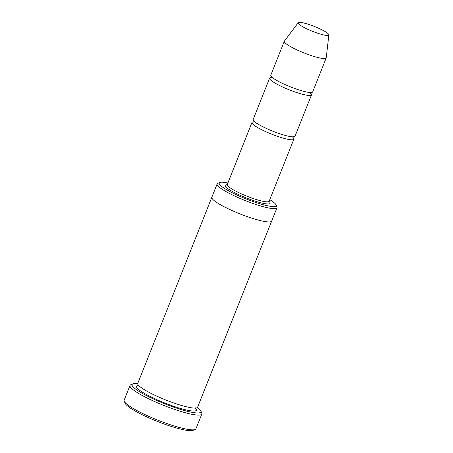 <?xml version="1.0" encoding="UTF-8"?>
<svg xmlns="http://www.w3.org/2000/svg" width="453" height="453" viewBox="0 0 453 453"><rect width="100%" height="100%" fill="white"/><g stroke="black" fill="none" stroke-linecap="round" stroke-linejoin="round"><path stroke-width="0.68" d="M271.562 77.559A22.542 3.556 21.7 0 0 269.62 78.188A22.542 3.556 21.7 0 0 271.857 81.019A22.542 3.556 21.7 0 0 294.812 91.902A22.542 3.556 21.7 0 0 311.511 94.858A22.542 3.556 21.7 0 0 310.531 93.063M311.511 94.858L295.05 136.223A22.542 3.556 -158.3 0 1 272.791 131.189A22.542 3.556 -158.3 0 1 253.159 119.552L269.62 78.188M227.91 183.001A30.589 4.824 21.7 0 0 219.875 182.485A30.589 4.824 21.7 0 0 222.259 186.896A30.589 4.824 21.7 0 0 255.622 202.423A30.589 4.824 21.7 0 0 275.99 204.818A30.589 4.824 21.7 0 0 269.801 199.671M271.709 221.002A32.203 5.079 -158.3 0 1 271.692 221.047A32.203 5.079 -158.3 0 1 239.892 213.856A32.203 5.079 -158.3 0 1 211.851 197.236A32.203 5.079 -158.3 0 1 211.868 197.185M211.851 197.231L137.774 383.38A32.203 5.079 -158.3 0 0 165.815 399.999A32.203 5.079 -158.3 0 0 197.616 407.19L271.692 221.047A32.203 5.079 -158.3 0 1 239.892 213.856A32.203 5.079 -158.3 0 1 211.851 197.231L217.14 183.941A32.203 5.079 21.7 0 0 220.334 187.984A32.203 5.079 21.7 0 0 253.125 203.527A32.203 5.079 21.7 0 0 276.981 207.751A32.203 5.079 21.7 0 0 276.896 206.845L275.99 204.818M219.875 182.485L217.825 183.335A32.203 5.079 21.7 0 0 217.14 183.941M201.834 414.002L195.956 428.776A38.641 6.093 -158.3 0 1 195.135 429.501L193.086 430.35A37.033 5.838 -158.3 0 1 157.304 421.392A37.033 5.838 -158.3 0 1 125.153 403.317L124.247 401.29A38.641 6.093 -158.3 0 1 124.145 400.203L130.028 385.429A38.641 6.093 21.7 0 0 133.856 390.282A38.641 6.093 21.7 0 0 173.21 408.94A38.641 6.093 21.7 0 0 201.834 414.002A38.641 6.093 21.7 0 0 201.732 412.915L200.832 410.888A37.033 5.838 21.7 0 0 197.463 407.434M253.923 121.874A22.542 3.556 21.7 0 0 251.981 122.508A22.542 3.556 21.7 0 0 254.218 125.339A22.542 3.556 21.7 0 0 277.174 136.223A22.542 3.556 21.7 0 0 293.872 139.179A22.542 3.556 21.7 0 0 292.898 137.384M328.855 34.898L326.245 57.774A22.542 3.556 -158.3 0 1 326.205 57.922L312.683 91.902A22.542 3.556 -158.3 0 1 290.43 86.868A22.542 3.556 -158.3 0 1 270.798 75.232L284.32 41.251A22.542 3.556 -158.3 0 1 284.393 41.121L298.216 22.707A16.501 2.599 -158.3 0 1 310.707 25.079A16.501 2.599 -158.3 0 1 327.191 32.933A16.501 2.599 -158.3 0 1 328.855 34.898A16.501 2.599 -158.3 0 1 312.53 31.325A16.501 2.599 -158.3 0 1 298.216 22.707M326.205 57.922A22.542 3.556 -158.3 0 1 303.952 52.893A22.542 3.556 -158.3 0 1 284.32 41.251M137.718 383.657A37.033 5.838 21.7 0 0 132.893 383.855A37.033 5.838 21.7 0 0 135.781 389.201A37.033 5.838 21.7 0 0 176.172 407.989A37.033 5.838 21.7 0 0 200.832 410.888M132.893 383.855L130.843 384.705A38.641 6.093 21.7 0 0 130.028 385.429M195.135 429.501A38.641 6.093 -158.3 0 1 157.797 420.152A38.641 6.093 -158.3 0 1 124.247 401.29M227.18 184.762A24.151 3.805 21.7 0 0 227.604 188.471A24.151 3.805 21.7 0 0 256.109 201.426A24.151 3.805 21.7 0 0 269.122 201.455M195.532 408.079A32.203 5.079 -158.3 0 1 164.643 402.955A32.203 5.079 -158.3 0 1 138.68 385.452M226.93 184.994L227.293 184.552A22.542 3.556 21.7 0 0 229.529 187.389A22.542 3.556 21.7 0 0 252.48 198.267A22.542 3.556 21.7 0 0 269.184 201.223L293.872 139.179M271.687 221.047L276.981 207.751M138.454 385.758L138.726 385.067M195.758 407.768L195.486 408.453M227.293 184.552L251.981 122.508M271.307 77.774L271.738 76.687M311.001 92.31L310.571 93.403M253.669 122.095L254.099 121.008M293.363 136.63L292.932 137.723M269.184 201.223L269.144 201.795L268.946 201.511"/></g></svg>
